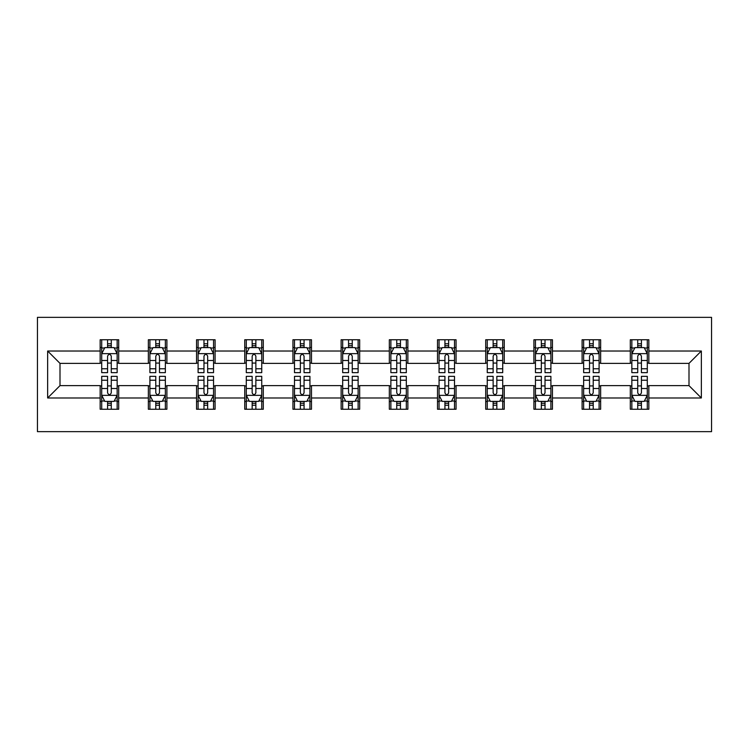<?xml version="1.0" encoding="UTF-8"?>
<svg xmlns="http://www.w3.org/2000/svg" width="749" height="749" viewBox="0 0 749 749"><rect width="100%" height="100%" fill="white"/><g stroke="black" fill="none" stroke-linecap="round" stroke-linejoin="round"><path stroke-width="1.12" d="M37.45 431.649L711.55 431.649L711.55 317.351L37.45 317.351L37.45 431.649M648.84 351.019L648.84 339.746L630.302 339.746L630.302 351.019L600.642 351.019L600.642 339.746L582.104 339.746L582.104 351.019L552.444 351.019L552.444 339.746L533.915 339.746L533.915 351.019L504.255 351.019L504.255 339.746L485.717 339.746L485.717 351.019L456.057 351.019L456.057 339.746L437.519 339.746L437.519 351.019L407.868 351.019L407.868 339.746L389.33 339.746L389.33 351.019L359.67 351.019L359.67 339.746L341.132 339.746L341.132 351.019L311.481 351.019L311.481 339.746L292.943 339.746L292.943 351.019L263.283 351.019L263.283 339.746L244.745 339.746L244.745 351.019L215.085 351.019L215.085 339.746L196.556 339.746L196.556 351.019L166.896 351.019L166.896 339.746L148.358 339.746L148.358 351.019L118.698 351.019L118.698 339.746L100.16 339.746L100.16 351.019L47.646 351.019L47.646 397.981L60.004 385.623L100.16 385.623L100.16 409.254L118.698 409.254L118.698 385.623L148.358 385.623L148.358 409.254L166.896 409.254L166.896 385.623L196.556 385.623L196.556 409.254L215.085 409.254L215.085 385.623L244.745 385.623L244.745 409.254L263.283 409.254L263.283 385.623L292.943 385.623L292.943 409.254L311.481 409.254L311.481 385.623L341.132 385.623L341.132 409.254L359.67 409.254L359.67 385.623L389.33 385.623L389.33 409.254L407.868 409.254L407.868 385.623L437.519 385.623L437.519 409.254L456.057 409.254L456.057 385.623L485.717 385.623L485.717 409.254L504.255 409.254L504.255 385.623L533.915 385.623L533.915 409.254L552.444 409.254L552.444 385.623L582.104 385.623L582.104 409.254L600.642 409.254L600.642 385.623L630.302 385.623L630.302 409.254L648.84 409.254L648.84 385.623L688.996 385.623L688.996 363.377L648.84 363.377L648.84 351.019L701.354 351.019L701.354 397.981L648.84 397.981M630.302 397.981L600.642 397.981M582.104 397.981L552.444 397.981M533.915 397.981L504.255 397.981M485.717 397.981L456.057 397.981M437.519 397.981L407.868 397.981M389.33 397.981L359.67 397.981M341.132 397.981L311.481 397.981M292.943 397.981L263.283 397.981M244.745 397.981L215.085 397.981M196.556 397.981L166.896 397.981M148.358 397.981L118.698 397.981M100.16 397.981L47.646 397.981M630.302 351.019L630.302 363.377L600.642 363.377L600.642 351.019M582.104 351.019L582.104 363.377L552.444 363.377L552.444 351.019M533.915 351.019L533.915 363.377L504.255 363.377L504.255 351.019M485.717 351.019L485.717 363.377L456.057 363.377L456.057 351.019M437.519 351.019L437.519 363.377L407.868 363.377L407.868 351.019M389.33 351.019L389.33 363.377L359.67 363.377L359.67 351.019M341.132 351.019L341.132 363.377L311.481 363.377L311.481 351.019M292.943 351.019L292.943 363.377L263.283 363.377L263.283 351.019M244.745 351.019L244.745 363.377L215.085 363.377L215.085 351.019M196.556 351.019L196.556 363.377L166.896 363.377L166.896 351.019M148.358 351.019L148.358 363.377L118.698 363.377L118.698 351.019M100.16 351.019L100.16 363.377L60.004 363.377L47.646 351.019M60.004 363.377L60.004 385.623M701.354 397.981L688.996 385.623M688.996 363.377L701.354 351.019M100.16 347.47L101.705 347.47M107.575 347.47L111.283 347.47M117.153 347.47L118.698 347.47M100.16 363.068L101.705 363.068M107.575 363.068L111.283 363.068M117.153 363.068L118.698 363.068M100.16 385.932L101.705 385.932M107.575 385.932L111.283 385.932M117.153 385.932L118.698 385.932M100.16 401.53L101.705 401.53M107.575 401.53L111.283 401.53M117.153 401.53L118.698 401.53M148.358 385.932L149.903 385.932M155.773 385.932L159.481 385.932M165.351 385.932L166.896 385.932M148.358 401.53L149.903 401.53M155.773 401.53L159.481 401.53M165.351 401.53L166.896 401.53M148.358 347.47L149.903 347.47M155.773 347.47L159.481 347.47M165.351 347.47L166.896 347.47M148.358 363.068L149.903 363.068M155.773 363.068L159.481 363.068M165.351 363.068L166.896 363.068M196.556 385.932L198.101 385.932M203.971 385.932L207.67 385.932M213.54 385.932L215.085 385.932M196.556 401.53L198.101 401.53M203.971 401.53L207.67 401.53M213.54 401.53L215.085 401.53M196.556 347.47L198.101 347.47M203.971 347.47L207.67 347.47M213.54 347.47L215.085 347.47M196.556 363.068L198.101 363.068M203.971 363.068L207.67 363.068M213.54 363.068L215.085 363.068M244.745 385.932L246.29 385.932M252.16 385.932L255.868 385.932M261.738 385.932L263.283 385.932M244.745 401.53L246.29 401.53M252.16 401.53L255.868 401.53M261.738 401.53L263.283 401.53M244.745 347.47L246.29 347.47M252.16 347.47L255.868 347.47M261.738 347.47L263.283 347.47M244.745 363.068L246.29 363.068M252.16 363.068L255.868 363.068M261.738 363.068L263.283 363.068M292.943 385.932L294.488 385.932M300.358 385.932L304.066 385.932M309.936 385.932L311.481 385.932M292.943 401.53L294.488 401.53M300.358 401.53L304.066 401.53M309.936 401.53L311.481 401.53M292.943 347.47L294.488 347.47M300.358 347.47L304.066 347.47M309.936 347.47L311.481 347.47M292.943 363.068L294.488 363.068M300.358 363.068L304.066 363.068M309.936 363.068L311.481 363.068M341.132 385.932L342.677 385.932M348.547 385.932L352.255 385.932M358.125 385.932L359.67 385.932M341.132 401.53L342.677 401.53M348.547 401.53L352.255 401.53M358.125 401.53L359.67 401.53M341.132 347.47L342.677 347.47M348.547 347.47L352.255 347.47M358.125 347.47L359.67 347.47M341.132 363.068L342.677 363.068M348.547 363.068L352.255 363.068M358.125 363.068L359.67 363.068M389.33 385.932L390.875 385.932M396.745 385.932L400.453 385.932M406.323 385.932L407.868 385.932M389.33 401.53L390.875 401.53M396.745 401.53L400.453 401.53M406.323 401.53L407.868 401.53M389.33 347.47L390.875 347.47M396.745 347.47L400.453 347.47M406.323 347.47L407.868 347.47M389.33 363.068L390.875 363.068M396.745 363.068L400.453 363.068M406.323 363.068L407.868 363.068M437.519 385.932L439.064 385.932M444.934 385.932L448.642 385.932M454.512 385.932L456.057 385.932M437.519 401.53L439.064 401.53M444.934 401.53L448.642 401.53M454.512 401.53L456.057 401.53M437.519 347.47L439.064 347.47M444.934 347.47L448.642 347.47M454.512 347.47L456.057 347.47M437.519 363.068L439.064 363.068M444.934 363.068L448.642 363.068M454.512 363.068L456.057 363.068M485.717 385.932L487.262 385.932M493.132 385.932L496.84 385.932M502.71 385.932L504.255 385.932M485.717 401.53L487.262 401.53M493.132 401.53L496.84 401.53M502.71 401.53L504.255 401.53M485.717 347.47L487.262 347.47M493.132 347.47L496.84 347.47M502.71 347.47L504.255 347.47M485.717 363.068L487.262 363.068M493.132 363.068L496.84 363.068M502.71 363.068L504.255 363.068M533.915 385.932L535.46 385.932M541.33 385.932L545.029 385.932M550.899 385.932L552.444 385.932M533.915 401.53L535.46 401.53M541.33 401.53L545.029 401.53M550.899 401.53L552.444 401.53M533.915 347.47L535.46 347.47M541.33 347.47L545.029 347.47M550.899 347.47L552.444 347.47M533.915 363.068L535.46 363.068M541.33 363.068L545.029 363.068M550.899 363.068L552.444 363.068M582.104 385.932L583.649 385.932M589.519 385.932L593.227 385.932M599.097 385.932L600.642 385.932M582.104 401.53L583.649 401.53M589.519 401.53L593.227 401.53M599.097 401.53L600.642 401.53M582.104 347.47L583.649 347.47M589.519 347.47L593.227 347.47M599.097 347.47L600.642 347.47M582.104 363.068L583.649 363.068M589.519 363.068L593.227 363.068M599.097 363.068L600.642 363.068M630.302 385.932L631.847 385.932M637.717 385.932L641.425 385.932M647.295 385.932L648.84 385.932M630.302 401.53L631.847 401.53M637.717 401.53L641.425 401.53M647.295 401.53L648.84 401.53M630.302 347.47L631.847 347.47M637.717 347.47L641.425 347.47M647.295 347.47L648.84 347.47M630.302 363.068L631.847 363.068M637.717 363.068L641.425 363.068M647.295 363.068L648.84 363.068M111.283 343.763L107.575 343.763M117.153 368.77L111.283 368.77L111.283 372.646L117.153 372.646L117.153 353.8L114.063 347.62L104.794 347.62L101.705 353.8L101.705 372.646L107.575 372.646L107.575 368.77L101.705 368.77M101.705 353.8L101.705 339.746M117.153 353.8L117.153 339.746M107.575 347.62L107.575 339.746M111.283 339.746L111.283 347.62M111.283 368.77L111.283 356.121C110.056 353.734 108.82 353.734 107.575 356.121L107.575 368.77M107.575 405.237L111.283 405.237M101.705 380.23L107.575 380.23L107.575 376.354L101.705 376.354L101.705 395.2L104.794 401.38L114.063 401.38L117.153 395.2L117.153 376.354L111.283 376.354L111.283 380.23L117.153 380.23M117.153 395.2L117.153 409.254M101.705 395.2L101.705 409.254M111.283 401.38L111.283 409.254M107.575 409.254L107.575 401.38M107.575 380.23L107.575 392.879C108.811 395.266 110.047 395.266 111.283 392.879L111.283 380.23M159.481 343.763L155.773 343.763M165.351 368.77L159.481 368.77L159.481 372.646L165.351 372.646L165.351 353.8L162.261 347.62L152.993 347.62L149.903 353.8L149.903 372.646L155.773 372.646L155.773 368.77L149.903 368.77M149.903 353.8L149.903 339.746M165.351 353.8L165.351 339.746M155.773 347.62L155.773 339.746M159.481 339.746L159.481 347.62M159.481 368.77L159.481 356.121C158.245 353.734 157.009 353.734 155.773 356.121L155.773 368.77M207.67 343.763L203.971 343.763M213.54 368.77L207.67 368.77L207.67 372.646L213.54 372.646L213.54 353.8L210.45 347.62L201.191 347.62L198.101 353.8L198.101 372.646L203.971 372.646L203.971 368.77L198.101 368.77M198.101 353.8L198.101 339.746M213.54 353.8L213.54 339.746M203.971 347.62L203.971 339.746M207.67 339.746L207.67 347.62M207.67 368.77L207.67 356.121C206.443 353.734 205.207 353.734 203.971 356.121L203.971 368.77M155.773 405.237L159.481 405.237M149.903 380.23L155.773 380.23L155.773 376.354L149.903 376.354L149.903 395.2L152.993 401.38L162.261 401.38L165.351 395.2L165.351 376.354L159.481 376.354L159.481 380.23L165.351 380.23M165.351 395.2L165.351 409.254M149.903 395.2L149.903 409.254M159.481 401.38L159.481 409.254M155.773 409.254L155.773 401.38M155.773 380.23L155.773 392.879C157.009 395.266 158.245 395.266 159.481 392.879L159.481 380.23M203.971 405.237L207.67 405.237M198.101 380.23L203.971 380.23L203.971 376.354L198.101 376.354L198.101 395.2L201.191 401.38L210.45 401.38L213.54 395.2L213.54 376.354L207.67 376.354L207.67 380.23L213.54 380.23M213.54 395.2L213.54 409.254M198.101 395.2L198.101 409.254M207.67 401.38L207.67 409.254M203.971 409.254L203.971 401.38M203.971 380.23L203.971 392.879C205.198 395.266 206.434 395.266 207.67 392.879L207.67 380.23M255.868 343.763L252.16 343.763M261.738 368.77L255.868 368.77L255.868 372.646L261.738 372.646L261.738 353.8L258.648 347.62L249.38 347.62L246.29 353.8L246.29 372.646L252.16 372.646L252.16 368.77L246.29 368.77M246.29 353.8L246.29 339.746M261.738 353.8L261.738 339.746M252.16 347.62L252.16 339.746M255.868 339.746L255.868 347.62M255.868 368.77L255.868 356.121C254.632 353.734 253.396 353.734 252.16 356.121L252.16 368.77M304.066 343.763L300.358 343.763M309.936 368.77L304.066 368.77L304.066 372.646L309.936 372.646L309.936 353.8L306.847 347.62L297.578 347.62L294.488 353.8L294.488 372.646L300.358 372.646L300.358 368.77L294.488 368.77M294.488 353.8L294.488 339.746M309.936 353.8L309.936 339.746M300.358 347.62L300.358 339.746M304.066 339.746L304.066 347.62M304.066 368.77L304.066 356.121C302.83 353.734 301.594 353.734 300.358 356.121L300.358 368.77M352.255 343.763L348.547 343.763M358.125 368.77L352.255 368.77L352.255 372.646L358.125 372.646L358.125 353.8L355.035 347.62L345.766 347.62L342.677 353.8L342.677 372.646L348.547 372.646L348.547 368.77L342.677 368.77M342.677 353.8L342.677 339.746M358.125 353.8L358.125 339.746M348.547 347.62L348.547 339.746M352.255 339.746L352.255 347.62M352.255 368.77L352.255 356.121C351.019 353.734 349.783 353.734 348.547 356.121L348.547 368.77M252.16 405.237L255.868 405.237M246.29 380.23L252.16 380.23L252.16 376.354L246.29 376.354L246.29 395.2L249.38 401.38L258.648 401.38L261.738 395.2L261.738 376.354L255.868 376.354L255.868 380.23L261.738 380.23M261.738 395.2L261.738 409.254M246.29 395.2L246.29 409.254M255.868 401.38L255.868 409.254M252.16 409.254L252.16 401.38M252.16 380.23L252.16 392.879C253.396 395.266 254.632 395.266 255.868 392.879L255.868 380.23M300.358 405.237L304.066 405.237M294.488 380.23L300.358 380.23L300.358 376.354L294.488 376.354L294.488 395.2L297.578 401.38L306.847 401.38L309.936 395.2L309.936 376.354L304.066 376.354L304.066 380.23L309.936 380.23M309.936 395.2L309.936 409.254M294.488 395.2L294.488 409.254M304.066 401.38L304.066 409.254M300.358 409.254L300.358 401.38M300.358 380.23L300.358 392.879C301.585 395.266 302.821 395.266 304.066 392.879L304.066 380.23M348.547 405.237L352.255 405.237M342.677 380.23L348.547 380.23L348.547 376.354L342.677 376.354L342.677 395.2L345.766 401.38L355.035 401.38L358.125 395.2L358.125 376.354L352.255 376.354L352.255 380.23L358.125 380.23M358.125 395.2L358.125 409.254M342.677 395.2L342.677 409.254M352.255 401.38L352.255 409.254M348.547 409.254L348.547 401.38M348.547 380.23L348.547 392.879C349.783 395.266 351.019 395.266 352.255 392.879L352.255 380.23M396.745 405.237L400.453 405.237M390.875 380.23L396.745 380.23L396.745 376.354L390.875 376.354L390.875 395.2L393.965 401.38L403.234 401.38L406.323 395.2L406.323 376.354L400.453 376.354L400.453 380.23L406.323 380.23M406.323 395.2L406.323 409.254M390.875 395.2L390.875 409.254M400.453 401.38L400.453 409.254M396.745 409.254L396.745 401.38M396.745 380.23L396.745 392.879C397.981 395.266 399.217 395.266 400.453 392.879L400.453 380.23M444.934 405.237L448.642 405.237M439.064 380.23L444.934 380.23L444.934 376.354L439.064 376.354L439.064 395.2L442.153 401.38L451.422 401.38L454.512 395.2L454.512 376.354L448.642 376.354L448.642 380.23L454.512 380.23M454.512 395.2L454.512 409.254M439.064 395.2L439.064 409.254M448.642 401.38L448.642 409.254M444.934 409.254L444.934 401.38M444.934 380.23L444.934 392.879C446.17 395.266 447.406 395.266 448.642 392.879L448.642 380.23M493.132 405.237L496.84 405.237M487.262 380.23L493.132 380.23L493.132 376.354L487.262 376.354L487.262 395.2L490.352 401.38L499.62 401.38L502.71 395.2L502.71 376.354L496.84 376.354L496.84 380.23L502.71 380.23M502.71 395.2L502.71 409.254M487.262 395.2L487.262 409.254M496.84 401.38L496.84 409.254M493.132 409.254L493.132 401.38M493.132 380.23L493.132 392.879C494.368 395.266 495.604 395.266 496.84 392.879L496.84 380.23M541.33 405.237L545.029 405.237M535.46 380.23L541.33 380.23L541.33 376.354L535.46 376.354L535.46 395.2L538.55 401.38L547.809 401.38L550.899 395.2L550.899 376.354L545.029 376.354L545.029 380.23L550.899 380.23M550.899 395.2L550.899 409.254M535.46 395.2L535.46 409.254M545.029 401.38L545.029 409.254M541.33 409.254L541.33 401.38M541.33 380.23L541.33 392.879C542.557 395.266 543.793 395.266 545.029 392.879L545.029 380.23M589.519 405.237L593.227 405.237M583.649 380.23L589.519 380.23L589.519 376.354L583.649 376.354L583.649 395.2L586.739 401.38L596.007 401.38L599.097 395.2L599.097 376.354L593.227 376.354L593.227 380.23L599.097 380.23M599.097 395.2L599.097 409.254M583.649 395.2L583.649 409.254M593.227 401.38L593.227 409.254M589.519 409.254L589.519 401.38M589.519 380.23L589.519 392.879C590.755 395.266 591.991 395.266 593.227 392.879L593.227 380.23M637.717 405.237L641.425 405.237M631.847 380.23L637.717 380.23L637.717 376.354L631.847 376.354L631.847 395.2L634.937 401.38L644.206 401.38L647.295 395.2L647.295 376.354L641.425 376.354L641.425 380.23L647.295 380.23M647.295 395.2L647.295 409.254M631.847 395.2L631.847 409.254M641.425 401.38L641.425 409.254M637.717 409.254L637.717 401.38M637.717 380.23L637.717 392.879C638.944 395.266 640.18 395.266 641.425 392.879L641.425 380.23M400.453 343.763L396.745 343.763M406.323 368.77L400.453 368.77L400.453 372.646L406.323 372.646L406.323 353.8L403.234 347.62L393.965 347.62L390.875 353.8L390.875 372.646L396.745 372.646L396.745 368.77L390.875 368.77M390.875 353.8L390.875 339.746M406.323 353.8L406.323 339.746M396.745 347.62L396.745 339.746M400.453 339.746L400.453 347.62M400.453 368.77L400.453 356.121C399.217 353.734 397.981 353.734 396.745 356.121L396.745 368.77M448.642 343.763L444.934 343.763M454.512 368.77L448.642 368.77L448.642 372.646L454.512 372.646L454.512 353.8L451.422 347.62L442.153 347.62L439.064 353.8L439.064 372.646L444.934 372.646L444.934 368.77L439.064 368.77M439.064 353.8L439.064 339.746M454.512 353.8L454.512 339.746M444.934 347.62L444.934 339.746M448.642 339.746L448.642 347.62M448.642 368.77L448.642 356.121C447.415 353.734 446.179 353.734 444.934 356.121L444.934 368.77M496.84 343.763L493.132 343.763M502.71 368.77L496.84 368.77L496.84 372.646L502.71 372.646L502.71 353.8L499.62 347.62L490.352 347.62L487.262 353.8L487.262 372.646L493.132 372.646L493.132 368.77L487.262 368.77M487.262 353.8L487.262 339.746M502.71 353.8L502.71 339.746M493.132 347.62L493.132 339.746M496.84 339.746L496.84 347.62M496.84 368.77L496.84 356.121C495.604 353.734 494.368 353.734 493.132 356.121L493.132 368.77M545.029 343.763L541.33 343.763M550.899 368.77L545.029 368.77L545.029 372.646L550.899 372.646L550.899 353.8L547.809 347.62L538.55 347.62L535.46 353.8L535.46 372.646L541.33 372.646L541.33 368.77L535.46 368.77M535.46 353.8L535.46 339.746M550.899 353.8L550.899 339.746M541.33 347.62L541.33 339.746M545.029 339.746L545.029 347.62M545.029 368.77L545.029 356.121C543.802 353.734 542.566 353.734 541.33 356.121L541.33 368.77M593.227 343.763L589.519 343.763M599.097 368.77L593.227 368.77L593.227 372.646L599.097 372.646L599.097 353.8L596.007 347.62L586.739 347.62L583.649 353.8L583.649 372.646L589.519 372.646L589.519 368.77L583.649 368.77M583.649 353.8L583.649 339.746M599.097 353.8L599.097 339.746M589.519 347.62L589.519 339.746M593.227 339.746L593.227 347.62M593.227 368.77L593.227 356.121C591.991 353.734 590.755 353.734 589.519 356.121L589.519 368.77M641.425 343.763L637.717 343.763M647.295 368.77L641.425 368.77L641.425 372.646L647.295 372.646L647.295 353.8L644.206 347.62L634.937 347.62L631.847 353.8L631.847 372.646L637.717 372.646L637.717 368.77L631.847 368.77M631.847 353.8L631.847 339.746M647.295 353.8L647.295 339.746M637.717 347.62L637.717 339.746M641.425 339.746L641.425 347.62M641.425 368.77L641.425 356.121C640.189 353.734 638.953 353.734 637.717 356.121L637.717 368.77M117.078 353.65L101.789 353.65M101.705 347.995L104.617 347.995M114.251 347.995L117.153 347.995M107.575 360.494L101.705 360.494M117.153 360.494L111.283 360.494M111.283 345.729L107.575 345.729M101.789 395.35L117.078 395.35M117.153 401.005L114.251 401.005M104.617 401.005L101.705 401.005M111.283 388.506L117.153 388.506M101.705 388.506L107.575 388.506M107.575 403.271L111.283 403.271M165.276 353.65L149.978 353.65M149.903 347.995L152.805 347.995M162.449 347.995L165.351 347.995M155.773 360.494L149.903 360.494M165.351 360.494L159.481 360.494M159.481 345.729L155.773 345.729M213.465 353.65L198.176 353.65M198.101 347.995L201.004 347.995M210.638 347.995L213.54 347.995M203.971 360.494L198.101 360.494M213.54 360.494L207.67 360.494M207.67 345.729L203.971 345.729M149.978 395.35L165.276 395.35M165.351 401.005L162.449 401.005M152.805 401.005L149.903 401.005M159.481 388.506L165.351 388.506M149.903 388.506L155.773 388.506M155.773 403.271L159.481 403.271M198.176 395.35L213.465 395.35M213.54 401.005L210.638 401.005M201.004 401.005L198.101 401.005M207.67 388.506L213.54 388.506M198.101 388.506L203.971 388.506M203.971 403.271L207.67 403.271M261.663 353.65L246.365 353.65M246.29 347.995L249.192 347.995M258.836 347.995L261.738 347.995M252.16 360.494L246.29 360.494M261.738 360.494L255.868 360.494M255.868 345.729L252.16 345.729M309.852 353.65L294.563 353.65M294.488 347.995L297.39 347.995M307.024 347.995L309.936 347.995M300.358 360.494L294.488 360.494M309.936 360.494L304.066 360.494M304.066 345.729L300.358 345.729M358.05 353.65L342.761 353.65M342.677 347.995L345.579 347.995M355.223 347.995L358.125 347.995M348.547 360.494L342.677 360.494M358.125 360.494L352.255 360.494M352.255 345.729L348.547 345.729M246.365 395.35L261.663 395.35M261.738 401.005L258.836 401.005M249.192 401.005L246.29 401.005M255.868 388.506L261.738 388.506M246.29 388.506L252.16 388.506M252.16 403.271L255.868 403.271M294.563 395.35L309.852 395.35M309.936 401.005L307.024 401.005M297.39 401.005L294.488 401.005M304.066 388.506L309.936 388.506M294.488 388.506L300.358 388.506M300.358 403.271L304.066 403.271M342.761 395.35L358.05 395.35M358.125 401.005L355.223 401.005M345.579 401.005L342.677 401.005M352.255 388.506L358.125 388.506M342.677 388.506L348.547 388.506M348.547 403.271L352.255 403.271M390.95 395.35L406.239 395.35M406.323 401.005L403.421 401.005M393.777 401.005L390.875 401.005M400.453 388.506L406.323 388.506M390.875 388.506L396.745 388.506M396.745 403.271L400.453 403.271M439.148 395.35L454.437 395.35M454.512 401.005L451.61 401.005M441.976 401.005L439.064 401.005M448.642 388.506L454.512 388.506M439.064 388.506L444.934 388.506M444.934 403.271L448.642 403.271M487.337 395.35L502.635 395.35M502.71 401.005L499.808 401.005M490.164 401.005L487.262 401.005M496.84 388.506L502.71 388.506M487.262 388.506L493.132 388.506M493.132 403.271L496.84 403.271M535.535 395.35L550.824 395.35M550.899 401.005L547.996 401.005M538.362 401.005L535.46 401.005M545.029 388.506L550.899 388.506M535.46 388.506L541.33 388.506M541.33 403.271L545.029 403.271M583.724 395.35L599.022 395.35M599.097 401.005L596.195 401.005M586.551 401.005L583.649 401.005M593.227 388.506L599.097 388.506M583.649 388.506L589.519 388.506M589.519 403.271L593.227 403.271M631.922 395.35L647.211 395.35M647.295 401.005L644.383 401.005M634.749 401.005L631.847 401.005M641.425 388.506L647.295 388.506M631.847 388.506L637.717 388.506M637.717 403.271L641.425 403.271M406.239 353.65L390.95 353.65M390.875 347.995L393.777 347.995M403.421 347.995L406.323 347.995M396.745 360.494L390.875 360.494M406.323 360.494L400.453 360.494M400.453 345.729L396.745 345.729M454.437 353.65L439.148 353.65M439.064 347.995L441.976 347.995M451.61 347.995L454.512 347.995M444.934 360.494L439.064 360.494M454.512 360.494L448.642 360.494M448.642 345.729L444.934 345.729M502.635 353.65L487.337 353.65M487.262 347.995L490.164 347.995M499.808 347.995L502.71 347.995M493.132 360.494L487.262 360.494M502.71 360.494L496.84 360.494M496.84 345.729L493.132 345.729M550.824 353.65L535.535 353.65M535.46 347.995L538.362 347.995M547.996 347.995L550.899 347.995M541.33 360.494L535.46 360.494M550.899 360.494L545.029 360.494M545.029 345.729L541.33 345.729M599.022 353.65L583.724 353.65M583.649 347.995L586.551 347.995M596.195 347.995L599.097 347.995M589.519 360.494L583.649 360.494M599.097 360.494L593.227 360.494M593.227 345.729L589.519 345.729M647.211 353.65L631.922 353.65M631.847 347.995L634.749 347.995M644.383 347.995L647.295 347.995M637.717 360.494L631.847 360.494M647.295 360.494L641.425 360.494M641.425 345.729L637.717 345.729"/></g></svg>
